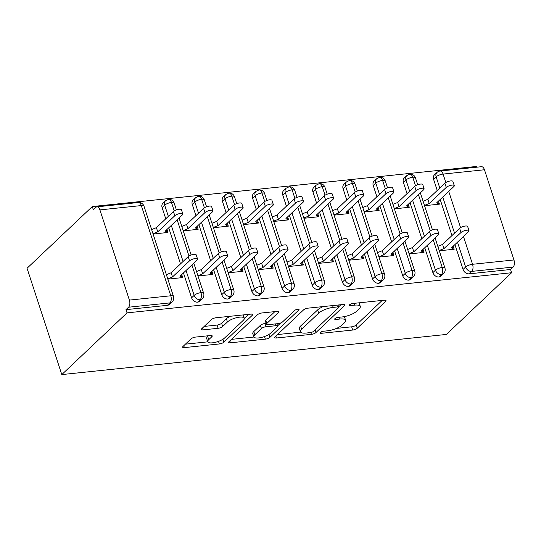 <?xml version="1.0" encoding="UTF-8"?>
<svg xmlns="http://www.w3.org/2000/svg" width="541" height="541" viewBox="0 0 541 541"><rect width="100%" height="100%" fill="white"/><g stroke="black" fill="none" stroke-linecap="round" stroke-linejoin="round"><path stroke-width="0.81" d="M320.286 332.499A2.455 0.784 161.9 0 0 320.022 333.04A2.455 0.784 161.9 0 0 321.253 333.324L352.712 330.044A3.51 1.123 161.9 0 0 357.249 328.238L385.638 301.384A3.51 1.123 161.9 0 0 386.017 300.6A3.51 1.123 161.9 0 0 384.259 300.201L352.8 303.481A2.455 0.784 161.9 0 0 349.628 304.745A2.455 0.784 161.9 0 0 349.364 305.293A2.455 0.784 161.9 0 0 350.595 305.57L354.666 305.144A11.233 3.584 161.9 0 1 360.292 306.429A11.233 3.584 161.9 0 1 359.089 308.931L356.722 311.17A11.233 3.584 161.9 0 1 342.203 316.931L338.132 317.357A2.455 0.784 161.9 0 0 334.953 318.622A2.455 0.784 161.9 0 0 334.696 319.17A2.455 0.784 161.9 0 0 335.927 319.447L339.998 319.021A11.233 3.584 161.9 0 1 345.625 320.306A11.233 3.584 161.9 0 1 344.421 322.808L342.054 325.046A11.233 3.584 161.9 0 1 327.535 330.808L323.464 331.234A2.455 0.784 161.9 0 0 320.286 332.499M195.524 337.09A3.51 1.123 161.9 0 0 190.987 338.889L183.02 346.423A3.51 1.123 161.9 0 0 182.642 347.207A3.51 1.123 161.9 0 0 184.407 347.606L219.335 343.961A3.51 1.123 161.9 0 0 223.879 342.162L252.268 315.302A3.51 1.123 161.9 0 0 252.647 314.524A3.51 1.123 161.9 0 0 250.882 314.118L215.954 317.763A3.51 1.123 161.9 0 0 211.416 319.569L201.793 328.671A3.51 1.123 161.9 0 0 201.414 329.449A3.51 1.123 161.9 0 0 203.173 329.854L218.124 328.292A3.51 1.123 161.9 0 0 222.662 326.487L227.436 321.976A9.386 2.996 161.9 0 1 237.073 317.574A9.386 2.996 161.9 0 1 244.282 318.23A9.386 2.996 161.9 0 1 243.274 320.326L224.583 338.003A9.386 2.996 161.9 0 1 214.939 342.406A9.386 2.996 161.9 0 1 207.737 341.75A9.386 2.996 161.9 0 1 208.745 339.66L211.856 336.712A3.51 1.123 161.9 0 0 212.234 335.927A3.51 1.123 161.9 0 0 210.476 335.528L195.524 337.09M511.603 272.732L446.359 334.446L61.796 374.582L127.04 312.867L511.603 272.732L510.548 269.506L513.118 267.078L471.725 271.399L469.148 273.827L510.548 269.506M275.092 336.813A3.51 1.123 161.9 0 0 274.72 337.598A3.51 1.123 161.9 0 0 276.478 337.997L311.413 334.352A3.51 1.123 161.9 0 0 315.951 332.553L344.34 305.692A3.51 1.123 161.9 0 0 344.718 304.914A3.51 1.123 161.9 0 0 342.96 304.509L308.025 308.154A3.51 1.123 161.9 0 0 303.487 309.959L275.092 336.813M265.374 339.153L230.439 342.805A3.51 1.123 161.9 0 1 228.681 342.399A3.51 1.123 161.9 0 1 229.059 341.621L257.448 314.761A3.51 1.123 161.9 0 1 261.986 312.962L276.938 311.4A3.51 1.123 161.9 0 1 278.696 311.799A3.51 1.123 161.9 0 1 278.324 312.583L266.808 323.477A3.51 1.123 161.9 0 0 266.429 324.255A3.51 1.123 161.9 0 0 268.187 324.661L278.108 323.626A3.51 1.123 161.9 0 0 282.645 321.821L294.635 310.48A2.455 0.784 161.9 0 1 297.158 309.33A2.455 0.784 161.9 0 1 299.045 309.506A2.455 0.784 161.9 0 1 298.781 310.047L269.912 337.354A3.51 1.123 161.9 0 1 265.374 339.153L264.515 336.522M99.909 209.894L129.394 300.099L170.787 295.778L141.302 205.573L99.909 209.894A5.363 2.84 -96 0 0 96.94 206.838A5.363 2.84 -96 0 0 95.919 207.345L93.35 209.773L92.295 206.554L27.05 268.268L61.796 374.582M463.475 236.505L472.55 264.285L513.95 259.964L484.466 169.759L443.072 174.08L445.831 182.527M513.95 259.964A5.363 2.84 84 0 1 513.118 267.078M439.799 188.031L436.134 176.833A5.363 1.711 161.9 0 1 443.072 174.08A5.363 2.84 84 0 0 440.103 171.024L481.497 166.702A5.363 2.84 84 0 1 484.466 169.759M92.295 206.554L476.851 166.418L477.094 167.162M127.04 312.867L125.985 309.648L128.562 307.214A5.363 2.84 -96 0 0 129.394 300.099M424.543 205.695L439.434 204.14L438.453 201.13M453.189 246.236L454.176 249.239L439.285 250.794M125.985 309.648L167.385 305.327L169.955 302.892L128.562 307.214M143.994 206.189A5.363 5.363 0 0 0 138.334 202.523A5.363 2.84 -96 0 1 141.302 205.573A5.363 1.711 161.9 0 1 143.994 206.189L173.478 296.394A5.363 1.711 161.9 0 0 170.787 295.778A5.363 2.84 -96 0 1 169.955 302.892A5.363 4.213 -133.4 0 0 172.065 301.959L169.489 304.387A5.363 4.213 -133.4 0 1 167.385 305.327M469.148 273.827A5.363 4.213 -133.4 0 1 463.049 269.465L454.92 244.6M451.965 235.565L440.178 199.501M437.223 190.466L433.564 179.267A5.363 4.213 -133.4 0 1 434.403 174.899L436.972 172.464A5.363 4.213 46.6 0 0 436.134 176.833L433.564 179.267M197.546 302.176L200.116 299.741A5.363 4.213 -133.4 0 0 202.226 298.808L199.656 301.242A5.363 4.213 -133.4 0 1 197.546 302.176A5.363 4.213 -133.4 0 1 191.595 297.8L183.467 272.935M180.511 263.9L168.724 227.829M165.769 218.794L162.111 207.595A5.363 4.213 -133.4 0 1 162.949 203.227L165.519 200.792A5.363 4.213 46.6 0 0 164.68 205.161L162.111 207.595M153.089 234.023L167.981 232.468L167 229.465M181.735 274.564L182.723 277.574L167.832 279.129M227.707 299.031L230.277 296.596A5.363 4.213 -133.4 0 0 232.387 295.663L229.817 298.091A5.363 4.213 -133.4 0 1 227.707 299.031A5.363 4.213 -133.4 0 1 221.756 294.656L213.627 269.783M210.672 260.748L198.885 224.684M195.93 215.649L192.271 204.444A5.363 4.213 -133.4 0 1 193.11 200.075L195.68 197.648A5.363 4.213 46.6 0 0 194.841 202.016L192.271 204.444M183.25 230.879L198.141 229.323L197.161 226.314M211.903 271.42L212.884 274.422L197.992 275.978M257.868 295.88L260.444 293.445A5.363 4.213 -133.4 0 0 262.547 292.512L259.978 294.946A5.363 4.213 -133.4 0 1 257.868 295.88A5.363 4.213 -133.4 0 1 251.917 291.504L243.788 266.639M240.833 257.604L229.046 221.533M226.091 212.498L222.432 201.299A5.363 4.213 -133.4 0 1 223.271 196.931L225.84 194.496A5.363 4.213 46.6 0 0 225.002 198.865L222.432 201.299M213.411 227.727L228.302 226.172L227.321 223.169M242.064 268.268L243.044 271.278L228.153 272.833M288.028 292.735L290.605 290.301A5.363 4.213 -133.4 0 0 292.708 289.367L290.138 291.795A5.363 4.213 -133.4 0 1 288.028 292.735A5.363 4.213 -133.4 0 1 282.077 288.36L273.949 263.487M271 254.453L259.207 218.388M256.258 209.353L252.593 198.148A5.363 4.213 -133.4 0 1 253.431 193.779L256.001 191.352A5.363 4.213 46.6 0 0 255.163 195.72L252.593 198.148M243.572 224.583L258.463 223.027L257.482 220.018M272.224 265.124L273.205 268.126L258.314 269.682M318.196 289.584L320.766 287.149A5.363 4.213 -133.4 0 0 322.869 286.216L320.299 288.651A5.363 4.213 -133.4 0 1 318.196 289.584A5.363 4.213 -133.4 0 1 312.238 285.208L304.11 260.343M301.161 251.308L289.367 215.237M286.419 206.202L282.754 195.003A5.363 4.213 -133.4 0 1 283.592 190.635L286.162 188.2A5.363 4.213 46.6 0 0 285.33 192.569L282.754 195.003M273.739 221.431L288.624 219.876L287.643 216.873M302.385 261.972L303.366 264.982L288.475 266.53M348.357 286.439L350.926 284.005A5.363 4.213 -133.4 0 0 353.03 283.071L350.46 285.499A5.363 4.213 -133.4 0 1 348.357 286.439A5.363 4.213 -133.4 0 1 342.399 282.064L334.27 257.191M331.322 248.157L319.535 212.092M316.58 203.058L312.914 191.852A5.363 4.213 -133.4 0 1 313.753 187.484L316.329 185.056A5.363 4.213 46.6 0 0 315.491 189.424L312.914 191.852M303.9 218.287L318.784 216.731L317.804 213.722M332.546 258.828L333.526 261.83L318.642 263.386M378.517 283.288L381.087 280.853A5.363 4.213 -133.4 0 0 383.19 279.92L380.621 282.355A5.363 4.213 -133.4 0 1 378.517 283.288A5.363 4.213 -133.4 0 1 372.566 278.913L364.438 254.047M361.483 245.012L349.696 208.941M346.74 199.906L343.082 188.708A5.363 4.213 -133.4 0 1 343.914 184.339L346.49 181.904A5.363 4.213 46.6 0 0 345.652 186.273L343.082 188.708M334.061 215.135L348.945 213.58L347.964 210.577M362.707 255.677L363.687 258.686L348.803 260.235M408.678 280.143L411.248 277.709A5.363 4.213 -133.4 0 0 413.358 276.776L410.781 279.203A5.363 4.213 -133.4 0 1 408.678 280.143A5.363 4.213 -133.4 0 1 402.727 275.768L394.599 250.896M391.643 241.861L379.856 205.796M376.901 196.762L373.243 185.556A5.363 4.213 -133.4 0 1 374.081 181.188L376.651 178.76A5.363 4.213 46.6 0 0 375.812 183.129L373.243 185.556M364.221 211.991L379.113 210.435L378.125 207.426M392.867 252.532L393.848 255.535L378.964 257.09M438.839 276.992L441.409 274.558A5.363 4.213 -133.4 0 0 443.519 273.624L440.949 276.059A5.363 4.213 -133.4 0 1 438.839 276.992A5.363 4.213 -133.4 0 1 432.888 272.617L424.759 247.751M421.804 238.716L410.017 202.645M407.062 193.61L403.403 182.412A5.363 4.213 -133.4 0 1 404.242 178.043L406.812 175.609A5.363 4.213 46.6 0 0 405.973 179.977L403.403 182.412M394.382 208.84L409.273 207.284L408.286 204.282M423.028 249.381L424.016 252.39L409.124 253.939M415.535 185.752L412.756 177.245A5.363 2.84 -96 0 0 409.787 174.188A5.363 2.84 -96 0 0 409.733 174.195L406.812 175.609M432.888 272.617L435.458 270.189A5.363 4.213 -133.4 0 0 441.409 274.558A5.363 2.84 -96 0 0 442.24 267.45L433.192 239.771M430.278 230.851L418.45 194.665M385.375 188.897L382.595 180.39A5.363 2.84 -96 0 0 379.626 177.34A5.363 2.84 -96 0 0 379.572 177.347L376.651 178.76M402.727 275.768L405.297 273.333A5.363 4.213 -133.4 0 0 411.248 277.709A5.363 2.84 -96 0 0 412.08 270.595L403.031 242.916M400.117 234.003L388.289 197.817M355.214 192.048L352.434 183.541A5.363 2.84 -96 0 0 349.466 180.484A5.363 2.84 -96 0 0 349.412 180.491L346.49 181.904M372.566 278.913L375.136 276.485A5.363 4.213 -133.4 0 0 381.087 280.853A5.363 2.84 -96 0 0 381.919 273.746L372.871 246.067M369.956 237.147L358.128 200.961M325.053 195.193L322.274 186.686A5.363 2.84 -96 0 0 319.305 183.636A5.363 2.84 -96 0 0 319.244 183.642L316.329 185.056M342.399 282.064L344.975 279.629A5.363 4.213 -133.4 0 0 350.926 284.005A5.363 2.84 -96 0 0 351.758 276.891L342.71 249.212M339.795 240.299L327.968 204.113M294.892 198.344L292.113 189.837A5.363 2.84 -96 0 0 289.144 186.78A5.363 2.84 -96 0 0 289.083 186.787L286.162 188.2M312.238 285.208L314.815 282.781A5.363 4.213 -133.4 0 0 320.766 287.149A5.363 2.84 -96 0 0 321.597 280.042L312.549 252.363M309.635 243.443L297.807 207.257M264.732 201.489L261.952 192.981A5.363 2.84 -96 0 0 258.983 189.932A5.363 2.84 -96 0 0 258.923 189.938L256.001 191.352M282.077 288.36L284.647 285.925A5.363 4.213 -133.4 0 0 290.605 290.301A5.363 2.84 -96 0 0 291.437 283.186L282.388 255.508M279.474 246.595L267.646 210.408M234.571 204.64L231.791 196.133A5.363 2.84 -96 0 0 228.823 193.076A5.363 2.84 -96 0 0 228.762 193.083L225.84 194.496M251.917 291.504L254.486 289.077A5.363 4.213 -133.4 0 0 260.444 293.445A5.363 2.84 -96 0 0 261.269 286.338L252.228 258.659M249.313 249.739L237.485 213.553M204.41 207.785L201.624 199.277A5.363 2.84 -96 0 0 198.662 196.227A5.363 2.84 -96 0 0 198.601 196.234L195.68 197.648M221.756 294.656L224.326 292.221A5.363 4.213 -133.4 0 0 230.277 296.596A5.363 2.84 -96 0 0 231.108 289.482L222.06 261.803M219.152 252.89L207.325 216.704M174.249 210.936L171.463 202.429A5.363 2.84 -96 0 0 168.501 199.372A5.363 2.84 -96 0 0 168.44 199.379L165.519 200.792M191.595 297.8L194.165 295.372A5.363 4.213 -133.4 0 0 200.116 299.741A5.363 2.84 -96 0 0 200.948 292.634L191.899 264.955M188.985 256.035L177.157 219.849M345.625 320.306L344.57 317.087A11.233 3.584 161.9 0 0 344.292 316.62M360.292 306.429L359.244 303.21A11.233 3.584 161.9 0 0 359.035 302.832M336.455 328.407L351.657 326.818A3.51 1.123 161.9 0 0 356.194 325.019L382.21 300.411M338.619 306.889L340.904 304.725M277.472 334.561L300.647 332.14M310.365 332.6A2.455 0.784 161.9 0 0 313.537 331.342L338.463 307.768A2.455 0.784 161.9 0 0 338.727 307.22A2.455 0.784 161.9 0 0 337.496 306.936L333.202 307.389A11.233 3.584 161.9 0 0 318.683 313.151L301.641 329.266A11.233 3.584 161.9 0 0 300.444 331.768A11.233 3.584 161.9 0 0 306.071 333.053L310.365 332.6M323.227 306.571A11.233 3.584 161.9 0 0 317.628 309.925L318.683 313.151M300.444 331.768L299.389 328.543A11.233 3.584 161.9 0 1 300.593 326.04L317.628 309.925M253.918 337.023L231.44 339.369M274.889 311.616L265.753 320.252A3.51 1.123 161.9 0 0 265.381 321.036L266.429 324.255M280.664 322.97L277.58 325.885M254.858 334.778A9.386 2.996 161.9 0 0 253.851 336.867A9.386 2.996 161.9 0 0 261.06 337.53A9.386 2.996 161.9 0 0 270.696 333.128L277.283 326.892A3.51 1.123 161.9 0 0 277.661 326.115A3.51 1.123 161.9 0 0 275.896 325.709L265.983 326.75A3.51 1.123 161.9 0 0 261.445 328.549L254.858 334.778L253.803 331.559A9.386 2.996 161.9 0 0 252.803 333.648L253.851 336.867M253.803 331.559L260.39 325.33A3.51 1.123 161.9 0 1 264.928 323.525L266.152 323.396M207.737 341.75L206.682 338.524A9.386 2.996 161.9 0 1 207.69 336.434L208.427 335.745M244.282 318.23L243.227 315.011A9.386 2.996 161.9 0 0 243.193 314.923M230.351 316.262A9.386 2.996 161.9 0 0 226.381 318.757L227.436 321.976M204.173 326.419L217.069 325.067A3.51 1.123 161.9 0 0 221.607 323.268L226.381 318.757M244.329 318.595L248.833 314.335M185.401 344.171L207.771 341.838M446.257 187.402L444.891 183.21A4.47 1.427 -18.1 0 1 449.483 181.113A4.47 1.427 -18.1 0 1 452.912 181.431L454.278 185.617A4.47 1.427 161.9 0 0 450.849 185.306A4.47 1.427 161.9 0 0 446.257 187.402L429.229 203.511L424.448 205.411M437.737 201.807L438.528 204.234L436.77 202.726L453.798 186.611A4.47 1.427 161.9 0 0 454.278 185.617M444.891 183.21L427.857 199.325L423.082 201.218M427.857 199.325L429.229 203.511M452.479 246.912L453.27 249.333L451.505 247.825L468.54 231.717A4.47 1.427 161.9 0 0 469.02 230.716A4.47 1.427 161.9 0 0 465.591 230.405A4.47 1.427 161.9 0 0 461 232.502L459.634 228.316A4.47 1.427 -18.1 0 1 464.219 226.219A4.47 1.427 -18.1 0 1 467.654 226.53L469.02 230.716M437.825 246.324L442.599 244.424L459.634 228.316M439.191 250.51L443.965 248.617L461 232.502M443.965 248.617L442.599 244.424M416.097 190.547L414.731 186.361A4.47 1.427 -18.1 0 1 419.316 184.265A4.47 1.427 -18.1 0 1 422.751 184.576L424.117 188.768A4.47 1.427 161.9 0 0 420.688 188.451A4.47 1.427 161.9 0 0 416.097 190.547L399.062 206.662L394.288 208.555M407.576 204.958L408.367 207.379L406.602 205.871L423.637 189.763A4.47 1.427 161.9 0 0 424.117 188.768M414.731 186.361L397.696 202.476L392.922 204.37M397.696 202.476L399.062 206.662M385.936 193.698L384.57 189.506A4.47 1.427 -18.1 0 1 389.155 187.409A4.47 1.427 -18.1 0 1 392.59 187.727L393.956 191.913A4.47 1.427 161.9 0 0 390.528 191.602A4.47 1.427 161.9 0 0 385.936 193.698L368.901 209.807L364.127 211.707M377.415 208.102L378.206 210.53L376.441 209.022L393.476 192.907A4.47 1.427 161.9 0 0 393.956 191.913M384.57 189.506L367.535 205.621L362.761 207.514M367.535 205.621L368.901 209.807M355.775 196.843L354.409 192.657A4.47 1.427 -18.1 0 1 358.994 190.56A4.47 1.427 -18.1 0 1 362.423 190.872L363.795 195.064A4.47 1.427 161.9 0 0 360.367 194.746A4.47 1.427 161.9 0 0 355.775 196.843L338.74 212.958L333.966 214.851M347.254 211.254L348.046 213.675L346.281 212.167L363.315 196.058A4.47 1.427 161.9 0 0 363.795 195.064M354.409 192.657L337.374 208.772L332.6 210.665M337.374 208.772L338.74 212.958M325.614 199.994L324.248 195.801A4.47 1.427 -18.1 0 1 328.833 193.705A4.47 1.427 -18.1 0 1 332.262 194.023L333.635 198.209A4.47 1.427 161.9 0 0 330.206 197.898A4.47 1.427 161.9 0 0 325.614 199.994L308.58 216.102L303.805 218.003M317.087 214.398L317.885 216.826L316.12 215.318L333.155 199.203A4.47 1.427 161.9 0 0 333.635 198.209M324.248 195.801L307.214 211.916L302.439 213.81M307.214 211.916L308.58 216.102M422.318 250.057L423.109 252.485L421.344 250.977L438.379 234.862A4.47 1.427 161.9 0 0 438.859 233.868A4.47 1.427 161.9 0 0 435.431 233.556A4.47 1.427 161.9 0 0 430.839 235.653L429.473 231.46A4.47 1.427 -18.1 0 1 434.058 229.364A4.47 1.427 -18.1 0 1 437.493 229.682L438.859 233.868M407.664 249.469L412.438 247.575L429.473 231.46M409.03 253.655L413.804 251.761L430.839 235.653M413.804 251.761L412.438 247.575M392.157 253.208L392.949 255.629L391.184 254.121L408.218 238.013A4.47 1.427 161.9 0 0 408.698 237.012A4.47 1.427 161.9 0 0 405.27 236.701A4.47 1.427 161.9 0 0 400.678 238.797L399.312 234.611A4.47 1.427 -18.1 0 1 403.897 232.515A4.47 1.427 -18.1 0 1 407.326 232.826L408.698 237.012M377.503 252.62L382.277 250.72L399.312 234.611M378.869 256.806L383.643 254.912L400.678 238.797M383.643 254.912L382.277 250.72M361.99 256.353L362.788 258.781L361.023 257.273L378.058 241.158A4.47 1.427 161.9 0 0 378.538 240.163A4.47 1.427 161.9 0 0 375.109 239.852A4.47 1.427 161.9 0 0 370.517 241.949L369.151 237.756A4.47 1.427 -18.1 0 1 373.736 235.66A4.47 1.427 -18.1 0 1 377.165 235.977L378.538 240.163M347.342 255.765L352.117 253.871L369.151 237.756M348.708 259.957L353.483 258.057L370.517 241.949M353.483 258.057L352.117 253.871M331.829 259.504L332.62 261.925L330.862 260.417L347.897 244.309A4.47 1.427 161.9 0 0 348.377 243.315A4.47 1.427 161.9 0 0 344.942 242.997A4.47 1.427 161.9 0 0 340.357 245.093L338.984 240.907A4.47 1.427 -18.1 0 1 343.576 238.811A4.47 1.427 -18.1 0 1 347.004 239.122L348.377 243.315M317.175 258.916L321.956 257.016L338.984 240.907M318.548 263.102L323.322 261.208L340.357 245.093M323.322 261.208L321.956 257.016M295.454 203.139L294.081 198.953A4.47 1.427 -18.1 0 1 298.673 196.856A4.47 1.427 -18.1 0 1 302.101 197.167L303.474 201.36A4.47 1.427 161.9 0 0 300.039 201.042A4.47 1.427 161.9 0 0 295.454 203.139L278.419 219.254L273.645 221.147M286.926 217.55L287.717 219.971L285.959 218.463L302.994 202.354A4.47 1.427 161.9 0 0 303.474 201.36M294.081 198.953L277.053 215.068L272.272 216.961M277.053 215.068L278.419 219.254M301.668 262.649L302.46 265.076L300.701 263.568L317.736 247.453A4.47 1.427 161.9 0 0 318.216 246.459A4.47 1.427 161.9 0 0 314.781 246.148A4.47 1.427 161.9 0 0 310.196 248.245L308.823 244.052A4.47 1.427 -18.1 0 1 313.415 241.955A4.47 1.427 -18.1 0 1 316.843 242.273L318.216 246.459M287.014 262.06L291.788 260.167L308.823 244.052M288.387 266.253L293.161 264.353L310.196 248.245M293.161 264.353L291.788 260.167M265.293 206.29L263.92 202.097A4.47 1.427 -18.1 0 1 268.512 200.001A4.47 1.427 -18.1 0 1 271.94 200.319L273.313 204.505A4.47 1.427 161.9 0 0 269.878 204.194A4.47 1.427 161.9 0 0 265.293 206.29L248.258 222.398L243.484 224.299M256.765 220.694L257.557 223.122L255.798 221.614L272.833 205.499A4.47 1.427 161.9 0 0 273.313 204.505M263.92 202.097L246.885 218.212L242.111 220.106M246.885 218.212L248.258 222.398M271.508 265.8L272.299 268.221L270.541 266.713L287.575 250.605A4.47 1.427 161.9 0 0 288.049 249.611A4.47 1.427 161.9 0 0 284.62 249.293A4.47 1.427 161.9 0 0 280.035 251.389L278.662 247.203A4.47 1.427 -18.1 0 1 283.254 245.107A4.47 1.427 -18.1 0 1 286.683 245.418L288.049 249.611M256.853 265.212L261.628 263.311L278.662 247.203M258.226 269.398L263 267.504L280.035 251.389M263 267.504L261.628 263.311M235.132 209.435L233.759 205.249A4.47 1.427 -18.1 0 1 238.351 203.152A4.47 1.427 -18.1 0 1 241.78 203.463L243.146 207.656A4.47 1.427 161.9 0 0 239.717 207.338A4.47 1.427 161.9 0 0 235.132 209.435L218.097 225.55L213.323 227.443M226.605 223.846L227.396 226.266L225.638 224.758L242.672 208.65A4.47 1.427 161.9 0 0 243.146 207.656M233.759 205.249L216.725 221.364L211.95 223.257M216.725 221.364L218.097 225.55M241.347 268.945L242.138 271.372L240.38 269.864L257.415 253.749A4.47 1.427 161.9 0 0 257.888 252.755A4.47 1.427 161.9 0 0 254.459 252.444A4.47 1.427 161.9 0 0 249.874 254.54L248.502 250.348A4.47 1.427 -18.1 0 1 253.093 248.251A4.47 1.427 -18.1 0 1 256.522 248.569L257.888 252.755M226.693 268.356L231.467 266.463L248.502 250.348M228.059 272.549L232.84 270.649L249.874 254.54M232.84 270.649L231.467 266.463M204.965 212.586L203.599 208.393A4.47 1.427 -18.1 0 1 208.19 206.297A4.47 1.427 -18.1 0 1 211.619 206.615L212.985 210.801A4.47 1.427 161.9 0 0 209.556 210.49A4.47 1.427 161.9 0 0 204.965 212.586L187.937 228.694L183.156 230.594M196.444 226.99L197.235 229.418L195.477 227.91L212.512 211.795A4.47 1.427 161.9 0 0 212.985 210.801M203.599 208.393L186.564 224.508L181.79 226.402M186.564 224.508L187.937 228.694M211.186 272.096L211.977 274.517L210.219 273.009L227.247 256.901A4.47 1.427 161.9 0 0 227.727 255.907A4.47 1.427 161.9 0 0 224.299 255.589A4.47 1.427 161.9 0 0 219.707 257.685L218.341 253.499A4.47 1.427 -18.1 0 1 222.933 251.403A4.47 1.427 -18.1 0 1 226.361 251.714L227.727 255.907M196.532 271.508L201.306 269.607L218.341 253.499M197.898 275.694L202.679 273.8L219.707 257.685M202.679 273.8L201.306 269.607M174.804 215.731L173.438 211.545A4.47 1.427 -18.1 0 1 178.03 209.448A4.47 1.427 -18.1 0 1 181.458 209.759L182.824 213.952A4.47 1.427 161.9 0 0 179.396 213.634A4.47 1.427 161.9 0 0 174.804 215.731L157.769 231.846L152.995 233.739M166.283 230.141L167.074 232.562L165.316 231.054L182.344 214.946A4.47 1.427 161.9 0 0 182.824 213.952M173.438 211.545L156.403 227.66L151.629 229.553M156.403 227.66L157.769 231.846M181.025 275.241L181.817 277.668L180.052 276.16L197.086 260.045A4.47 1.427 161.9 0 0 197.566 259.051A4.47 1.427 161.9 0 0 194.138 258.74A4.47 1.427 161.9 0 0 189.546 260.836L188.18 256.644A4.47 1.427 -18.1 0 1 192.765 254.547A4.47 1.427 -18.1 0 1 196.2 254.865L197.566 259.051M166.371 274.652L171.145 272.759L188.18 256.644M167.737 278.845L172.511 276.945L189.546 260.836M172.511 276.945L171.145 272.759M320.854 332.086L321.253 333.324M350.189 304.333L350.595 305.57M335.521 318.209L335.927 319.447M448.732 191.406L460.574 227.626M463.049 269.465L465.618 267.038A5.363 1.711 161.9 0 1 472.55 264.285A5.363 2.84 84 0 1 471.725 271.399A5.363 4.213 -133.4 0 1 465.618 267.038L457.49 242.172M454.535 233.13L442.748 197.066M409.787 174.188A5.363 5.363 0 0 1 415.447 177.861A5.363 1.711 161.9 0 0 412.756 177.245A5.363 1.711 161.9 0 0 405.973 179.977L409.638 191.176M435.092 237.972L444.932 268.059A5.363 1.711 161.9 0 0 442.24 267.45A5.363 1.711 161.9 0 0 435.458 270.182L427.329 245.316M424.374 236.282L412.587 200.211M404.932 241.117L414.764 271.21A5.363 1.711 161.9 0 0 412.08 270.595A5.363 1.711 161.9 0 0 405.297 273.333L397.168 248.461M394.213 239.426L382.426 203.362M379.471 194.327L375.812 183.129A5.363 1.711 161.9 0 1 382.595 180.39A5.363 1.711 161.9 0 1 385.287 181.005A5.363 5.363 0 0 0 379.626 177.34M374.771 244.268L384.604 274.355A5.363 1.711 161.9 0 0 381.919 273.746A5.363 1.711 161.9 0 0 375.136 276.478L367.008 251.612M364.052 242.578L352.265 206.506M349.31 197.472L345.652 186.273A5.363 1.711 161.9 0 1 352.434 183.541A5.363 1.711 161.9 0 1 355.126 184.156A5.363 5.363 0 0 0 349.466 180.484M344.61 247.413L354.443 277.506A5.363 1.711 161.9 0 0 351.758 276.891A5.363 1.711 161.9 0 0 344.975 279.629L336.847 254.757M333.892 245.722L322.105 209.658M319.149 200.623L315.491 189.424A5.363 1.711 161.9 0 1 322.274 186.686A5.363 1.711 161.9 0 1 324.958 187.301A5.363 5.363 0 0 0 319.305 183.636M314.449 250.564L324.282 280.651A5.363 1.711 161.9 0 0 321.597 280.042A5.363 1.711 161.9 0 0 314.815 282.774L306.686 257.908M303.731 248.874L291.944 212.802M288.989 203.768L285.33 192.569A5.363 1.711 161.9 0 1 292.113 189.837A5.363 1.711 161.9 0 1 294.798 190.452A5.363 5.363 0 0 0 289.144 186.78M284.647 285.925L276.525 261.053M273.57 252.018L261.783 215.954M258.828 206.919L255.163 195.72M254.128 256.86L263.961 286.946A5.363 1.711 161.9 0 0 261.269 286.338A5.363 1.711 161.9 0 0 254.486 289.07L246.365 264.204M243.409 255.169L231.622 219.098M228.667 210.064L225.002 198.865M223.96 260.005L233.8 290.098A5.363 1.711 161.9 0 0 231.108 289.482A5.363 1.711 161.9 0 0 224.326 292.221L216.197 267.349M213.249 258.314L201.455 222.25M198.506 213.215L194.841 202.016M194.165 295.372L186.036 270.5M183.088 261.465L171.294 225.394M168.346 216.359L164.68 205.161A5.363 1.711 161.9 0 1 171.463 202.429A5.363 1.711 161.9 0 1 174.155 203.044A5.363 5.363 0 0 0 168.501 199.372M258.983 189.932A5.363 5.363 0 0 1 264.637 193.597A5.363 1.711 161.9 0 0 261.952 192.981A5.363 1.711 161.9 0 0 255.169 195.72M284.289 253.709L294.121 283.802A5.363 1.711 161.9 0 0 291.437 283.186A5.363 1.711 161.9 0 0 284.654 285.925M228.823 193.076A5.363 5.363 0 0 1 234.476 196.748A5.363 1.711 161.9 0 0 231.791 196.133A5.363 1.711 161.9 0 0 225.009 198.865M198.662 196.227A5.363 5.363 0 0 1 204.315 199.893A5.363 1.711 161.9 0 0 201.624 199.277A5.363 1.711 161.9 0 0 194.848 202.016M193.8 263.156L203.639 293.242A5.363 1.711 161.9 0 0 200.948 292.634A5.363 1.711 161.9 0 0 194.165 295.366M339.41 317.229L339.998 319.021M354.078 303.352L354.666 305.144M385.253 300.194L385.638 301.384M356.194 325.019L357.249 328.238M351.657 326.818L352.712 330.044M343.954 304.502L344.34 305.692M315.078 329.888L315.951 332.553M310.818 332.532L311.413 334.352M275.856 336.096L276.478 337.997M336.908 305.144L337.496 306.936M332.614 305.591L333.202 307.389M300.593 326.04L301.641 329.266M229.817 340.898L230.439 342.805M277.932 311.393L278.324 312.583M265.753 320.252L266.808 323.477M298.504 309.215L298.781 310.047M268.958 334.433L269.912 337.354M275.315 323.917L275.896 325.709M264.928 323.525L265.983 326.75M260.39 325.33L261.445 328.549M211.47 335.521L211.856 336.712M207.69 336.434L208.745 339.66M221.607 323.268L222.662 326.487M217.069 325.067L218.124 328.292M202.55 327.947L203.173 329.854M251.883 314.111L252.268 315.302M222.926 339.254L223.879 342.162M218.49 341.371L219.335 343.961M183.784 345.706L184.407 347.606M138.334 202.523L96.94 206.838M415.447 177.861L417.693 184.738M420.35 192.867L432.435 229.837M443.519 273.624A5.363 5.363 0 0 0 444.932 268.059M440.103 171.024A5.363 5.363 0 0 0 436.972 172.464M385.287 181.005L387.532 187.883M390.189 196.018L402.274 232.988M413.358 276.776A5.363 5.363 0 0 0 414.764 271.21M355.126 184.156L357.371 191.034M360.029 199.162L372.113 236.133M383.19 279.92A5.363 5.363 0 0 0 384.604 274.355M324.958 187.301L327.21 194.178M329.868 202.314L341.953 239.284M353.03 283.071A5.363 5.363 0 0 0 354.443 277.506M294.798 190.452L297.05 197.33M299.707 205.458L311.792 242.429M322.869 286.216A5.363 5.363 0 0 0 324.282 280.651M264.637 193.597L266.889 200.474M269.546 208.61L281.631 245.58M292.708 289.367A5.363 5.363 0 0 0 294.121 283.802M234.476 196.748L236.728 203.626M239.386 211.754L251.464 248.725M262.547 292.512A5.363 5.363 0 0 0 263.961 286.946M204.315 199.893L206.561 206.77M209.225 214.905L221.303 251.876M232.387 295.663A5.363 5.363 0 0 0 233.8 290.098M174.155 203.044L176.4 209.922M179.057 218.05L191.142 255.021M202.226 298.808A5.363 5.363 0 0 0 203.639 293.242M172.065 301.959A5.363 5.363 0 0 0 173.478 296.394M338.01 305.029L338.727 307.22M276.884 323.748L277.661 326.115"/></g></svg>
